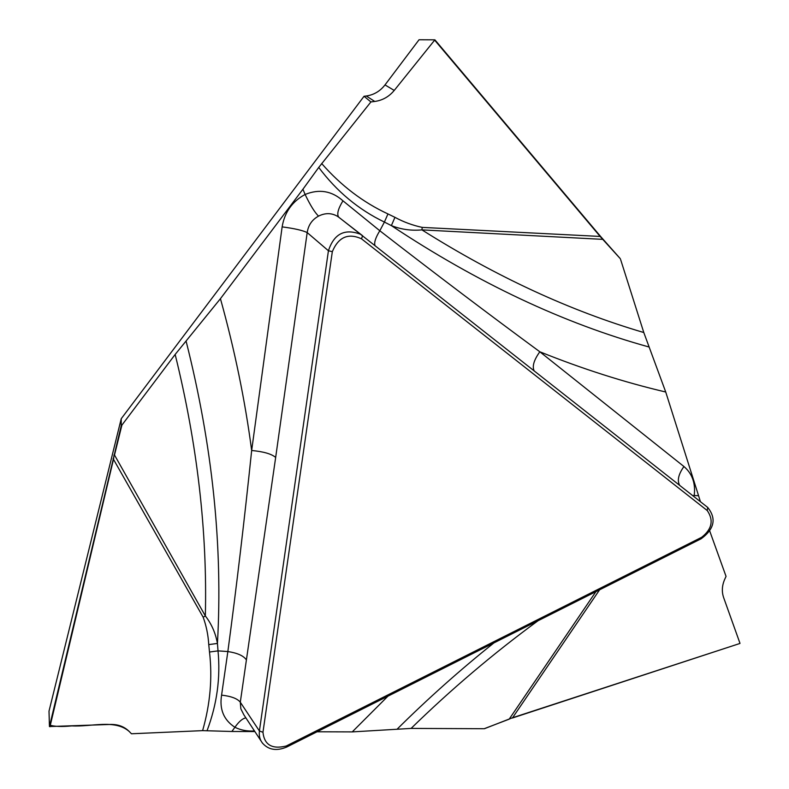 <?xml version="1.0" encoding="UTF-8"?>
<svg xmlns="http://www.w3.org/2000/svg" width="789" height="789" viewBox="0 0 789 789"><rect width="100%" height="100%" fill="white"/><g stroke="black" fill="none" stroke-linecap="round" stroke-linejoin="round"><path stroke-width="1.18" d="M121.24 418.703L49.007 711.165L49.451 726.551L121.2 425.843L121.24 418.703L364.045 96.278L366.283 95.992C373.878 94.897 380.12 91.199 385.002 84.916L419.048 39.756L434.897 39.835L394.234 90.429C389.026 96.702 382.537 100.371 374.765 101.456L366.283 95.992M701.165 538.759L286.654 747.065C276.623 751.207 268.635 749.954 262.668 743.317C259.936 740.052 258.851 735.94 259.403 730.979L328.431 250.754C334.003 233.791 344.675 228.287 360.445 234.234L707.703 507.426C716.609 518.541 714.43 528.985 701.165 538.759L701.658 537.299C711.994 529.172 713.858 520.257 707.24 510.542L361.5 238.811C348.166 232.775 338.442 237.065 332.327 251.661L262.964 732.271C264.315 744.895 272.067 749.481 286.22 746.009L701.658 537.299M254.462 730.939C247.381 731.442 240.862 730.219 234.915 727.28L231.838 731.482L254.867 731.561M317.079 731.778L352.249 731.896L387.922 696.184M484.564 728.651L512.396 717.793L739.964 643.449L512.426 717.931M538.019 620.746C493.549 653.351 451.239 689.231 411.099 728.415L483.894 728.72M411.099 728.415L352.249 731.896M231.838 731.482L202.605 730.634L131.457 733.77L129.1 731.364C114.75 719.006 91.297 727.014 71.858 725.9C61.739 726.876 54.254 726.59 49.401 725.032L49.017 711.126L121.23 418.732M337.051 216.068C331.232 212.852 325.068 212.862 318.549 216.107C314.821 212.576 310.343 205.357 305.106 194.469L302.927 189.232L220.437 298.686C234.737 350.158 245.142 400.763 251.661 450.499L282.137 226.877C284.573 212.271 292.226 201.461 305.106 194.469C319.2 188.749 331.814 190.869 342.959 200.82L379.815 230.753L384.411 222.064C358.601 209.637 336.706 191.421 318.736 167.426L370.909 101.939L364.045 96.278M121.2 425.843L121.9 425.123L114.504 455.026L205.347 615.953C207.399 531.608 197.339 444.434 175.158 354.448L220.437 298.686M186.066 341.006C212.497 445.667 222.952 546.471 217.439 643.439L208.75 644.603C208.197 635.086 206.343 625.953 203.177 617.235L205.347 615.953C211.541 623.931 215.565 633.094 217.439 643.439L218.02 650.876C220.614 677.81 216.955 704.409 207.063 730.663M245.862 717.862C242.489 718.503 238.84 721.649 234.915 727.28C223.731 719.972 219.293 709.262 221.581 695.139L227.853 651.556L218.02 650.876L209.499 652.02L208.75 644.603M246.06 659.466C243.17 655.58 237.094 652.937 227.853 651.556C236.483 587.055 244.422 520.03 251.661 450.499C263.516 451.594 271.515 453.902 275.667 457.433L240.3 702.2L240.842 708.828L243.84 714.775M175.158 354.448L121.9 425.123M302.927 189.232L318.736 167.426M318.549 216.107C312.099 219.648 308.312 225.131 307.187 232.577C302.69 230.378 294.336 228.475 282.137 226.877M129.1 731.364C124.258 726.59 118.064 724.282 110.509 724.44L49.451 726.551M202.605 730.634C210.219 704.133 212.517 677.929 209.499 652.02M114.04 454.819L113.616 458.833L49.954 726.728M262.964 732.271L259.403 730.979L240.3 702.2C237.371 698.571 231.138 696.214 221.581 695.139M698.571 495.709L665.729 392.015C624.099 382.231 582.134 368.818 539.824 351.776L683.935 466.516C692.288 473.686 695.711 483.351 694.202 495.522L698.571 495.709L700.405 501.676M602.845 239.067L620.154 258.536L600.459 236.828L434.729 40.229M600.626 236.513L602.688 239.353L421.937 229.885C496.103 276.653 570.053 310.866 643.794 332.524L620.608 259.502M643.794 332.524L665.729 392.015M709.735 531.036L726.048 576.374L724.667 579.422C721.974 585.625 721.629 591.671 723.631 597.579L739.954 643.242M422.223 227.39L421.937 229.885C411.375 230.881 401.187 229.461 391.374 225.615L384.411 222.064L387.951 213.927L394.944 217.33C403.603 222.015 412.696 225.368 422.223 227.39L600.607 236.463L434.907 39.844M374.962 245.448C373.986 242.499 375.603 237.597 379.815 230.753C435.715 274.118 489.052 314.456 539.824 351.776C533.956 360.001 532.042 366.323 534.104 370.741M679.694 485.373C677.001 480.609 678.412 474.317 683.935 466.516M370.909 101.939L374.765 101.456M321.665 163.52C340.986 185.583 363.078 202.378 387.951 213.927M649.14 347.032C563.514 323.352 477.592 282.876 391.374 225.615L394.944 217.33M342.959 200.82C338.087 208.799 336.666 214.243 338.688 217.143L360.642 234.363M286.22 746.009L286.654 747.065M493.894 642.927C460.204 669.822 427.934 698.59 397.054 729.233M332.327 251.661L328.431 250.754L307.187 232.577L275.667 457.433M203.177 617.235L113.103 458.656M338.954 217.379L362.595 235.714L361.5 238.811M707.24 510.542L707.703 507.426M599.61 589.797L512.416 718.01L739.954 643.449M484.614 728.553L509.181 719.164L595.912 591.651M694.202 495.522L692.624 495.551M484.377 728.72L509.191 719.075M385.002 84.916L394.234 90.429M434.907 39.874L600.557 236.424L620.312 258.684M243.801 714.716L261.356 741.433M262.135 742.617L262.648 743.396M338.708 217.162L337.169 216.147"/></g></svg>
